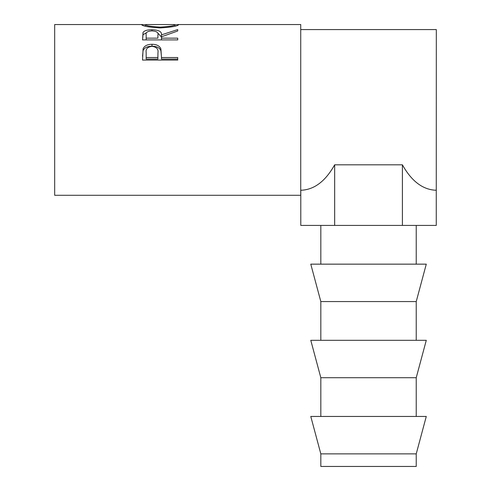 <?xml version="1.0" encoding="UTF-8"?>
<svg xmlns="http://www.w3.org/2000/svg" width="491" height="491" viewBox="0 0 491 491"><rect width="100%" height="100%" fill="white"/><g stroke="black" fill="none" stroke-linecap="round" stroke-linejoin="round"><path stroke-width="0.74" d="M320.826 453.868L320.826 466.45L416.233 466.45L416.233 453.868L426.28 416.454L310.778 416.454L320.826 453.868L416.233 453.868M368.526 377.714L416.233 377.714L426.28 340.306L310.778 340.306L320.826 377.714L368.526 377.714M368.526 301.566L416.233 301.566L426.28 264.152L310.778 264.152L320.826 301.566L368.526 301.566M142.556 60.068L143.084 48.793C144.44 45.816 147.404 44.319 151.983 44.288C156.697 44.319 159.673 45.884 160.907 48.99L161.484 57.539L177.711 57.539L177.711 60.068L142.556 60.068M142.556 39.912L143.034 32.455C144.299 30.651 147.269 29.748 151.958 29.748C158.765 29.939 161.944 31.645 161.484 34.867L177.711 29.589L177.711 30.994L161.484 36.8L161.484 38.157L177.711 38.157L177.711 39.912L142.556 39.912L143.034 34.732L146.551 32.664M141.654 24.746L145.262 24.728C146.079 25.808 151.087 26.594 160.275 27.103C169.37 26.588 174.28 25.796 175.005 24.74L178.607 24.728C177.644 26.133 171.537 27.195 160.287 27.926C149 27.238 142.789 26.176 141.654 24.746M142.47 24.55L54.679 24.55L54.679 195.283L300.738 195.283L300.738 24.55L177.822 24.55M334.659 164.816L334.659 225.412L300.787 225.412L300.787 190.263C314.099 189.845 325.386 181.363 334.659 164.816L402.399 164.816C411.667 181.363 422.96 189.845 436.272 190.263L436.321 29.57L300.738 29.57M160.275 27.926L160.275 27.103M175.005 26.176L175.005 24.74L174.01 24.55L146.306 24.55L145.262 24.74L145.262 26.183M143.034 32.455L143.034 34.732M151.958 29.748L151.958 30.884C147.441 31.203 145.514 32.504 146.165 34.806L146.165 38.157L157.881 38.157L157.93 34.867L157.881 38.157M157.482 32.682L161.484 37.071L161.484 34.867M161.484 38.157L161.484 39.912M157.93 37.083L157.93 34.879C158.562 32.535 156.574 31.203 151.952 30.884M146.165 38.157L146.165 39.912M142.556 56.262L143.084 50.585C144.434 47.701 147.404 46.246 151.983 46.215C156.697 46.246 159.673 47.768 160.907 50.782L161.484 57.177M143.084 48.793L143.084 50.585M151.983 44.288L151.983 46.215M160.907 48.99L160.907 50.782M161.484 57.539L161.484 59.08L177.711 59.08L177.711 60.068M157.955 54.501L157.955 52.807C158.575 49.118 156.586 46.958 152.001 46.35C147.496 46.927 145.551 49.02 146.165 52.617L146.165 57.539L157.881 57.539L157.955 52.819L157.881 59.08L146.165 59.08L146.165 57.539M157.881 57.539L157.881 59.08M402.399 164.816L402.399 225.412L436.272 225.412L436.272 190.263M334.659 225.412L402.399 225.412M416.233 416.454L416.233 377.714M416.233 340.306L416.233 301.566M416.233 264.152L416.233 225.412M320.826 264.152L320.826 225.412M320.826 340.306L320.826 301.566M320.826 416.454L320.826 377.714"/></g></svg>
